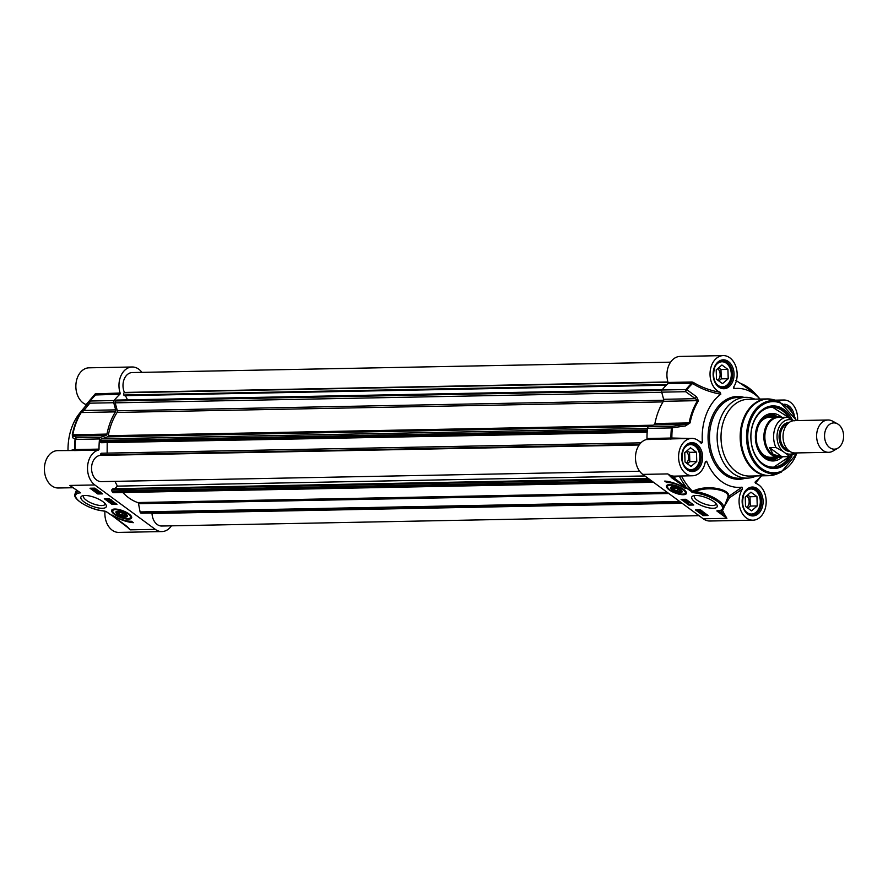 <?xml version="1.0" encoding="UTF-8"?>
<svg xmlns="http://www.w3.org/2000/svg" width="888" height="888" viewBox="0 0 888 888"><rect width="100%" height="100%" fill="white"/><g stroke="black" fill="none" stroke-linecap="round" stroke-linejoin="round"><path stroke-width="1.33" d="M73.704 450.516L74.492 450.571A1.01 0.733 88.9 0 0 75.08 449.572L74.57 449.517A1.01 0.988 109.2 0 1 73.704 450.516L57.598 450.627A18.692 13.564 88.9 0 0 44.4 469.574A18.692 13.564 88.9 0 0 58.319 488L73.526 487.712M68.01 450.427A49.506 35.909 -91.1 0 1 80.075 412.687L90.62 399.955A65.89 47.785 88.9 0 0 89.588 401.254A2.02 1.476 39.2 0 0 89.799 403.185A2.02 1.465 -91.1 0 1 90.165 401.021A2.02 1.032 -142 0 0 89.588 401.254L83.672 408.602A2.02 1.465 38.4 0 0 83.927 410.478L89.799 403.185L113.742 402.73A2.02 1.465 -91.1 0 1 114.108 400.555A66.178 48.008 -91.1 0 1 119.869 394.25A1.01 0.733 88.9 0 0 120.124 393.018A18.692 13.564 -91.1 0 1 132.168 366.988A18.692 13.564 -91.1 0 1 141.913 372.361M132.168 366.988L89.055 367.821A18.692 13.564 88.9 0 0 75.935 384.249A18.692 13.564 88.9 0 0 86.147 404.595L86.558 404.85M104.973 511.233A18.692 13.564 88.9 0 0 118.803 532.4L161.916 531.568A18.692 13.564 -91.1 0 1 155.289 529.359L94.816 484.959A18.692 13.564 -91.1 0 1 87.646 465.601A18.692 13.564 -91.1 0 1 98.435 450.105A1.01 0.733 88.9 0 0 99.023 449.117A66.178 48.008 -91.1 0 1 99.523 438.95A2.02 1.465 -91.1 0 1 100.61 437.307L105.938 435.497A2.02 1.465 88.9 0 0 106.982 434.077A57.087 41.414 -91.1 0 1 115.418 411.877A2.02 1.465 88.9 0 0 115.673 409.868L113.742 402.73M171.451 525.829A18.692 13.564 -91.1 0 1 161.916 531.568M127.239 526.651L130.258 529.836L126.052 525.707A1.01 0.611 126.3 0 1 125.652 525.407M126.052 525.707L113.442 516.45A1.01 0.611 126.3 0 1 113.031 516.15M113.442 516.45L106.194 511.588M106.516 511.777L105.35 511.255M103.352 510.855A1.01 0.588 -83.9 0 1 102.886 510.8A19.203 6.405 20.8 0 1 79.443 501.409A19.203 6.405 20.8 0 1 80.575 492.84L69.775 485.436A18.692 13.564 88.9 0 0 71.928 486.702M120.124 393.018L95.216 393.895A1.01 0.766 -139.3 0 1 95.316 394.971L119.869 394.25M95.216 393.895L86.147 404.595M95.338 394.949L90.62 399.955A65.89 47.785 88.9 0 1 95.271 395.016L95.915 394.716A1.01 0.733 -91.1 0 0 96.17 393.484M100.61 437.307L76.657 437.762L74.192 436.108A2.02 1.976 125 0 0 72.605 437.729L75.58 439.416A2.02 1.465 -91.1 0 1 76.657 437.762A2.02 1.976 123 0 0 75.058 439.471A65.89 47.785 88.9 0 0 74.57 449.517L70.929 450.371M105.938 435.497L74.192 436.108L72.794 434.732A57.087 41.414 -91.1 0 1 81.23 412.531L83.927 410.478L115.673 409.868M83.672 408.602L80.664 412.742A56.788 41.192 88.9 0 0 72.283 434.82L72.605 437.729M97.802 493.961L89.999 488.234L94.872 488.145L102.675 493.872L97.802 493.961L98.646 493.062M112.11 504.462L104.307 498.734L109.18 498.645L116.983 504.373L112.11 504.462L112.454 503.574L115.806 503.507M133.344 522.677A17.582 5.872 20.8 0 1 112.521 515.173A15.152 5.062 -159.2 0 0 131.402 521.245L133.344 522.677M128.993 513.941A10.689 3.563 -159.2 0 0 112.121 509.69A10.689 3.563 -159.2 0 0 120.38 517.415A10.689 3.563 -159.2 0 0 131.679 517.116A10.689 3.563 -159.2 0 0 128.993 513.941M102.953 501.698A13.586 4.529 -159.2 0 0 82.295 495.87A13.586 4.529 -159.2 0 0 91.997 506.116A13.586 4.529 -159.2 0 0 106.049 504.895A13.586 4.529 -159.2 0 0 102.953 501.698M91.975 488.544L92.674 489.055M93.284 489.51L95.116 490.853M95.649 491.242L97.169 492.363M100.4 493.029L101.498 493.007M95.86 490.132L97.07 490.898M95.56 490.52L95.493 489.887M97.38 492.54L97.958 491.897L100.222 492.485L99.645 493.14L97.38 492.54L97.28 491.575L98.302 491.353M97.958 491.897L100.422 491.952M100.344 492.163L99.645 493.14M98.279 492.13L99.933 492.496L99.323 492.896L97.802 492.163M97.869 492.008L99.523 492.363M95.849 490.154L95.627 491.042L96.859 491.43L95.937 490.454L97.613 490.609L98.912 491.564L96.659 490.72L97.236 491.686L96.37 491.541L95.349 491.053L95.837 490.509M97.081 489.765L95.937 490.454M97.436 490.798L97.081 492.107M95.349 491.053L95.382 490.165M96.093 490.109L91.775 488.356L96.981 490.043M95.815 489.788L92.907 488.855L95.815 489.788M95.86 489.677L92.951 488.733L95.86 489.677M105.816 498.712L112.454 503.574M112.721 501.243L113.42 501.753M109.391 500.432L112.121 500.81M108.07 500.221L110.245 500.177L109.535 499.711L111.189 500.399L108.392 500.455L108.281 499.689L109.213 499.667M109.202 499.711L111.178 499.711M112.976 501.431L109.013 500.943L112.643 501.443M111.91 502.53L111.1 501.698L114.341 502.73L111.91 502.53M112.221 502.53L111.411 501.931L113.475 502.497L112.354 502.186M129.393 521.167A17.582 5.872 -159.2 0 0 131.879 521.6M105.184 503.674A11.566 3.863 20.8 0 1 105.095 504.206A11.566 3.863 20.8 0 1 92.918 503.707A11.566 3.863 20.8 0 1 83.472 495.992A11.566 3.863 20.8 0 1 83.761 495.537M117.438 514.163A6.116 2.042 -159.2 0 0 124.376 516.894A6.116 2.042 -159.2 0 0 127.239 515.44A6.116 2.042 -159.2 0 0 122.366 512.176A6.116 2.042 -159.2 0 0 116.55 511.377A6.116 2.042 -159.2 0 0 117.438 514.163M126.107 516.183A5.583 1.865 -159.2 0 0 126.462 516.083A5.583 1.865 -159.2 0 0 127.051 515.129M116.905 511.277A5.583 1.865 -159.2 0 0 116.705 512.376A5.583 1.865 -159.2 0 0 116.905 512.687M118.16 514.152A5.051 1.687 20.8 0 1 117.016 512.964A5.051 1.687 20.8 0 1 122.244 512.509A5.051 1.687 20.8 0 1 125.852 516.317A5.051 1.687 20.8 0 1 118.16 514.152M124.209 514.03L120.846 512.531L118.271 512.576L119.07 514.13L122.433 515.628L125.008 515.584L124.209 514.03L124.864 515.306L122.455 515.362L119.303 513.952L118.592 512.576M119.07 514.13L119.836 512.554M122.433 515.628L123.143 513.553M673.859 489.721L677.222 491.219L679.786 491.175L678.998 489.621L675.624 488.123L673.06 488.167L673.859 489.721L673.382 488.156M677.222 491.219L674.081 489.543L674.614 488.134M679.786 491.175L677.244 490.953L677.921 489.144M678.987 489.621L679.653 490.898M672.949 489.732A5.051 1.687 20.8 0 1 671.794 488.555A5.051 1.687 20.8 0 1 677.022 488.089A5.051 1.687 20.8 0 1 680.63 491.908A5.051 1.687 20.8 0 1 672.949 489.732M680.896 491.774A5.583 1.865 -159.2 0 0 681.251 491.675A5.583 1.865 -159.2 0 0 681.829 490.72M671.694 486.868A5.583 1.865 -159.2 0 0 671.483 487.967A5.583 1.865 -159.2 0 0 671.683 488.278M672.216 489.754A6.116 2.042 -159.2 0 0 679.154 492.485A6.116 2.042 -159.2 0 0 682.028 491.02A6.116 2.042 -159.2 0 0 672.793 486.779A6.116 2.042 -159.2 0 0 671.339 486.968A6.116 2.042 -159.2 0 0 672.216 489.754M669.075 489.81A10.689 3.563 -159.2 0 0 680.497 494.483A10.689 3.563 -159.2 0 0 686.468 492.707A10.689 3.563 -159.2 0 0 677.688 486.335A10.689 3.563 -159.2 0 0 666.899 485.27A10.689 3.563 -159.2 0 0 669.075 489.81M672.005 478.044L692.918 492.551L673.049 477.145L667.82 473.926L672.005 478.044A1.01 0.611 -53.7 0 0 673.049 477.145A19.703 14.297 88.9 0 0 678.243 476.057M720.335 392.363C710.178 390.52 701.154 387.19 693.239 382.362L692.573 383.505C700.765 388.711 710.178 392.285 720.79 394.216L720.335 392.363A18.692 13.564 -91.1 0 1 710.111 372.028A18.692 13.564 -91.1 0 1 723.243 355.6L680.119 356.432A18.692 13.564 88.9 0 0 668.076 382.462A1.01 0.733 -91.1 0 1 667.82 383.694A66.178 48.008 88.9 0 0 662.071 389.999A2.02 1.465 88.9 0 0 661.704 392.163L663.625 399.3A2.02 1.465 -91.1 0 1 663.38 401.309A57.087 41.414 88.9 0 0 654.944 423.509A2.02 1.465 -91.1 0 1 653.89 424.93L648.562 426.74A2.02 1.465 88.9 0 0 647.485 428.393A66.178 48.008 88.9 0 0 646.986 438.55A1.01 0.733 -91.1 0 1 646.397 439.549A18.692 13.564 88.9 0 0 635.608 455.045A18.692 13.564 88.9 0 0 642.768 474.392L703.252 518.792A18.692 13.564 88.9 0 0 709.867 521.012L752.98 520.179A18.692 13.564 -91.1 0 1 740.359 509.257A18.692 13.564 -91.1 0 1 742.39 489.055L742.002 487.168L728.449 496.614A1.01 0.888 17.2 0 0 727.871 497.125L727.283 498.679M700.266 509.79L708.069 515.517L703.196 515.606L695.393 509.879L700.266 509.79M685.958 499.289L693.761 505.017L688.888 505.106L681.085 499.378L685.958 499.289M664.724 481.074A17.582 5.872 20.8 0 1 685.547 488.578A15.152 5.062 -159.2 0 0 666.666 482.506L664.724 481.074M695.115 502.053A13.586 4.529 -159.2 0 0 710.533 508.125A13.586 4.529 -159.2 0 0 716.905 504.884A13.586 4.529 -159.2 0 0 706.071 497.635A13.586 4.529 -159.2 0 0 693.151 495.859A13.586 4.529 -159.2 0 0 695.115 502.053M696.902 509.856L703.54 514.718L706.404 514.663M706.537 514.396L705.072 514.685L701.22 512.986L706.892 514.652M703.263 512.354L703.94 512.487M701.476 511.477L702.275 512.576L699.3 511.466L701.553 512.309L700.976 511.344L701.842 511.488L702.852 511.976L702.919 512.609L701.342 511.588L702.275 512.576M700.11 511.133L700.776 510.955M701.087 511.421L702.042 510.944M697.99 510.545L698.556 509.89L701.132 510.922L697.99 510.545L698.59 509.823M700.91 510.267L701.132 510.922L701.331 510.389M698.479 510.001L700.133 510.356L698.823 510.789L698.268 510.533L698.889 510.134L700.543 510.489M700.133 510.356L700.743 509.956M700.887 511.954L701.176 510.811M702.941 511.754L702.919 512.609M702.397 513.242L705.294 514.174L702.397 513.242M702.353 513.353L705.261 514.296L702.353 513.353M703.196 515.606L703.54 514.718M682.595 499.345L683.871 500.288L686.646 500.255L687.112 501.332L683.86 500.299L685.414 499.744M684.182 500.51L685.325 501.354M685.669 501.598L687.035 502.608L689.821 502.575L687.956 502.852L688.677 503.318L687.023 502.63L689.021 502.064M687.29 502.797L689.232 504.218L692.585 504.151M687.023 500.344L687.423 501.32M685.314 500.011L686.546 499.722M687.501 501.132L688.7 501.298M685.569 501.587L689.199 502.086L685.569 501.587M685.98 500.499L686.801 501.098L684.726 500.532L685.98 500.499M688.888 505.106L689.232 504.218M666.533 481.263L667.01 481.618A15.152 5.062 20.8 0 1 669.008 481.696M666.666 482.506L667.01 481.618M705.128 462.726L706.648 461.205L705.305 461.827A18.692 13.564 -91.1 0 1 692.507 475.779L674.425 476.135A18.692 13.564 -91.1 0 1 667.809 473.915L642.768 474.392M684.626 487.301A1.01 0.611 -53.7 0 0 685.658 486.402A67.31 48.829 88.9 0 1 679.265 476.035M691.552 491.974L695.027 491.586A1.01 0.588 96.1 0 0 695.182 492.951A19.203 6.405 20.8 0 1 718.914 502.586A19.203 6.405 20.8 0 1 716.816 510.944L718.481 510.5L716.816 510.944L726.895 518.337L723.62 512.731A18.692 13.564 -91.1 0 1 722.344 509.801M724.397 506.282L729.536 497.691L728.449 496.614C731.401 489.488 706.804 483.882 692.84 491.197L692.562 491.341A65.59 47.575 -91.1 0 1 681.44 475.99M717.526 511.044C721.5 510.6 723.554 509.634 723.687 508.158A20.213 6.749 -159.2 0 0 715.217 498.446A20.213 6.749 -159.2 0 0 695.038 491.586C708.613 485.436 730.502 490.598 727.871 497.125L729.536 497.691L742.39 489.055M692.507 475.779A18.692 13.564 -91.1 0 1 678.587 457.353A18.692 13.564 -91.1 0 1 691.785 438.406A18.692 13.564 -91.1 0 1 701.043 443.145L701.453 443.478M646.397 439.549L691.785 438.406M742.002 487.168A49.506 35.909 88.9 0 1 706.648 461.205L705.305 461.827M755.1 482.406L755.433 481.551L755.899 483.405A18.692 13.564 -91.1 0 1 766.111 503.751A18.692 13.564 -91.1 0 1 752.98 520.179M755.477 483.139L761.527 475.835A49.506 35.909 88.9 0 1 755.433 481.551L755.1 482.162M778.587 401.498A18.692 13.564 -91.1 0 1 783.716 400A18.692 13.564 -91.1 0 1 797.591 420.568M760.039 399.067A49.506 35.909 88.9 0 0 734.221 388.611L733.599 387.246M723.243 355.6A18.692 13.564 -91.1 0 1 735.863 366.522A18.692 13.564 -91.1 0 1 733.832 386.724L734.221 388.611L733.588 388.167M720.79 394.216A49.506 35.909 88.9 0 0 702.408 442.635L699.067 441.136M701.043 443.145L702.408 442.635M754.867 399.167A40.415 29.315 88.9 0 0 745.676 397.325A40.415 29.315 88.9 0 0 717.881 428.16A40.415 29.315 88.9 0 0 732.922 473.348A40.415 29.315 88.9 0 0 747.23 478.133A40.415 29.315 88.9 0 0 756.343 475.935M671.739 438.994L671.872 438.006L646.986 438.55M688.711 438.461L671.872 438.006A65.89 47.785 -91.1 0 1 672.371 427.961L672.516 426.284A2.02 1.465 88.9 0 0 671.428 427.927L685.492 425.918L685.636 424.32L672.516 426.284L648.562 426.74M693.239 382.362L692.03 381.995A1.01 0.733 -91.1 0 1 691.774 383.228L692.573 383.505A65.89 47.785 -91.1 0 0 686.89 389.732A2.02 1.032 -142 0 0 686.013 389.532A2.02 1.465 88.9 0 0 685.647 391.708A2.02 0.977 -54.5 0 1 686.89 389.732L696.558 396.781A2.02 0.955 -54 0 0 695.371 398.69L697.568 400.655A57.087 41.414 88.9 0 0 689.132 422.855L685.636 424.32L653.89 424.93M721.067 510.445A19.703 14.297 88.9 0 0 722.333 513.331L723.62 512.731M719.058 510.922L726.895 518.337L703.252 518.792M685.492 425.918L690.065 422.921A56.788 41.192 -91.1 0 1 698.456 400.832L696.558 396.781M735.775 380.408L740.392 383.316A56.788 41.192 -91.1 0 1 755.599 394.094L740.059 383.105A2.02 1.332 110.8 0 1 740.392 383.316M716.028 503.651A11.566 3.863 20.8 0 1 715.95 504.195A11.566 3.863 20.8 0 1 708.491 505.094A11.566 3.863 20.8 0 1 697.18 500.244A11.566 3.863 20.8 0 1 694.327 495.981A11.566 3.863 20.8 0 1 694.616 495.526M771.505 399.289A38.395 27.85 88.9 0 0 767.276 398.923L748.129 399.289A38.395 27.85 88.9 0 0 721.722 428.593A38.395 27.85 88.9 0 0 736.008 471.517A38.395 27.85 88.9 0 0 749.605 476.068L768.764 475.702A38.395 27.85 88.9 0 0 772.971 475.18M792.14 419.458A31.324 22.722 88.9 0 0 756.454 416.317A31.324 22.722 88.9 0 0 763.092 464.813A31.324 22.722 88.9 0 0 791.941 455.966M790.043 456.454A30.314 21.989 -91.1 0 1 773.459 467.521A30.314 21.989 -91.1 0 1 762.737 463.936A30.314 21.989 -91.1 0 1 751.448 430.036A30.314 21.989 -91.1 0 1 772.294 406.915A30.314 21.989 -91.1 0 1 789.698 417.982M789.532 456.532L773.182 467.532A30.314 21.989 88.9 0 0 789.443 456.543M788.899 417.615A30.314 21.989 88.9 0 0 772.016 406.915L789.032 417.671M781.829 417.338A23.743 17.227 88.9 0 0 771.617 413.508A23.743 17.227 88.9 0 0 755.377 437.551A23.743 17.227 88.9 0 0 772.527 460.961A23.743 17.227 88.9 0 0 782.583 456.743M756.443 445.199A21.623 15.684 88.9 0 0 776.933 457.353L775.49 458.175A22.622 16.406 88.9 0 1 767.399 459.773M776.145 416.949A21.623 15.684 88.9 0 0 756.143 429.881M689.41 470.185A13.131 9.524 88.9 0 0 690.587 470.263A13.131 9.524 88.9 0 0 690.753 470.252A13.131 9.524 88.9 0 0 699.855 456.832A13.131 9.524 88.9 0 0 690.087 444A13.131 9.524 88.9 0 0 688.899 444.122M684.26 448.24A12.532 9.091 -91.1 0 1 699.056 452.159A12.532 9.091 -91.1 0 1 691.153 469.641A12.532 9.091 -91.1 0 1 684.615 466.244M696.758 461.527L691.053 466.444L685.048 462.038L684.748 452.714L690.453 447.796L696.458 452.203L696.758 461.527L689.81 461.66L689.51 452.336L687.168 450.616M687.379 463.758L689.81 461.66M686.369 463.003A6.716 4.873 88.9 0 0 686.202 451.459M696.458 452.203L689.51 452.336M749.894 514.585A13.131 9.524 88.9 0 0 751.07 514.663A13.131 9.524 88.9 0 0 760.339 501.343A13.131 9.524 88.9 0 0 750.56 488.389A13.131 9.524 88.9 0 0 749.383 488.522M744.743 492.629A12.532 9.091 -91.1 0 1 757.531 492.585A12.532 9.091 -91.1 0 1 757.864 510.2A12.532 9.091 -91.1 0 1 745.088 510.644M751.537 510.844L745.52 506.438L745.232 497.102L750.937 492.185L756.942 496.603L757.242 505.927L751.537 510.844M747.863 508.147L750.282 506.06L749.994 496.736L747.652 495.016M746.841 507.403A6.716 4.873 88.9 0 0 748.384 498.113A6.716 4.873 88.9 0 0 746.686 495.848M756.942 496.603L749.994 496.736M757.242 505.927L750.282 506.06M720.867 387.379A13.131 9.524 88.9 0 0 722.044 387.457A13.131 9.524 88.9 0 0 722.21 387.446A13.131 9.524 88.9 0 0 731.312 374.026A13.131 9.524 88.9 0 0 721.533 361.183A13.131 9.524 88.9 0 0 720.357 361.316M715.717 365.434A12.532 9.091 -91.1 0 1 730.513 369.353A12.532 9.091 -91.1 0 1 722.61 386.835A12.532 9.091 -91.1 0 1 716.061 383.438M728.216 378.721L722.51 383.638L716.494 379.231L716.205 369.908L721.911 364.979L727.916 369.397L728.216 378.721L721.256 378.854L720.967 369.53L718.625 367.81M718.836 380.952L721.256 378.854M717.815 380.197A6.716 4.873 88.9 0 0 717.659 368.642M727.916 369.397L720.967 369.53M150.849 513.02A1.621 1.177 88.9 0 0 151.637 513.464L152.037 513.475A13.131 9.524 88.9 0 0 161.805 526.018L698.989 515.662M142.102 513.186A1.01 0.733 88.9 0 0 142.158 513.186L681.462 502.797L141.203 513.164A1.621 1.177 88.9 0 1 140.082 511.932L138.539 503.718A1.621 1.177 -91.1 0 0 137.684 502.541A54.967 39.871 88.9 0 1 122.81 492.507M648.296 478.443L112.865 488.766L112.021 489.577A1.01 0.733 88.9 0 0 111.855 490.986L112.376 491.996A1.621 1.177 88.9 0 0 113.364 492.696L653.513 482.284M114.941 481.352L117.394 486.125L114.696 488.733M101.665 453.224L640.892 442.835L101.709 453.224A1.621 1.177 88.9 0 0 100.522 454.811L100.522 455.366A13.131 9.524 88.9 0 0 91.553 468.875A13.131 9.524 88.9 0 0 101.321 481.618L639.638 471.239M107.193 442.646L107.137 453.124M117.161 400.244A1.01 0.733 88.9 0 0 116.339 400.255L115.607 400.965A1.621 1.177 88.9 0 0 115.185 402.841L117.338 410.8A1.621 1.177 -91.1 0 1 117.116 412.432A54.967 39.871 88.9 0 0 108.269 435.708A1.621 1.177 -91.1 0 1 107.426 436.885L101.487 438.905A1.621 1.177 88.9 0 0 100.61 440.437L100.599 441.68A1.01 0.733 88.9 0 0 101.332 442.712L647.163 432.234M125.397 395.648L127.561 399.866M670.584 362.171L132.268 372.549A13.131 9.524 88.9 0 0 124.142 379.287A13.131 9.524 88.9 0 0 124.42 392.441L124.098 392.762A1.621 1.177 88.9 0 0 123.821 395.016L124.165 395.682L666.244 385.226M682.095 503.263L152.037 513.475M644.899 475.957L117.394 486.125M639.127 444.988L100.522 455.366M667.931 381.973L124.42 392.441M837.495 423.842L832.556 421.134A16.162 11.722 88.9 0 0 828.027 419.991L794.438 420.635A16.162 11.722 88.9 0 0 783.316 432.967A16.162 11.722 88.9 0 0 789.332 451.049A16.162 11.722 88.9 0 0 795.06 452.958L828.648 452.314A16.162 11.722 88.9 0 0 833.122 450.993L837.961 448.096A13.131 9.524 88.9 0 0 843.6 435.853A13.131 9.524 88.9 0 0 837.495 423.842A13.131 9.524 88.9 0 0 825.385 430.491A13.131 9.524 88.9 0 0 829.681 447.619A13.131 9.524 88.9 0 0 837.961 448.096M782.617 451.148L785.025 452.913C787.556 454.478 788.666 455.722 788.366 456.621L781.84 456.754L773.171 454.445L769.541 447.63L775.934 447.508L782.617 451.148A17.283 12.532 -91.1 0 1 778.354 428.982A17.283 12.532 -91.1 0 1 793.739 420.679M794.116 420.879L787.434 417.227L778.754 417.393A19.703 14.297 88.9 0 0 765.212 432.434A19.703 14.297 88.9 0 0 772.549 454.456A19.703 14.297 88.9 0 0 779.52 456.798L781.84 456.754M781.962 456.754L769.541 447.63M788.366 456.621L796.802 452.924M781.418 417.349A20.213 14.663 88.9 0 0 778.143 416.905A20.213 14.663 88.9 0 0 764.246 432.323A20.213 14.663 88.9 0 0 771.772 454.922A20.213 14.663 88.9 0 0 778.931 457.309A20.213 14.663 88.9 0 0 782.173 456.743M828.027 419.991A16.162 11.722 88.9 0 0 816.916 432.323A16.162 11.722 88.9 0 0 822.932 450.394A16.162 11.722 88.9 0 0 828.648 452.314M155.289 529.359L130.258 529.836A18.692 13.564 88.9 0 1 127.195 526.784M104.784 511.111L102.886 510.8M78.899 491.608A20.213 6.749 -159.2 0 0 75.058 493.817L76.546 489.887M74.492 450.571L98.435 450.105M99.023 449.117L75.08 449.572A66.178 48.008 -91.1 0 1 75.58 439.416L99.523 438.95M94.816 484.959L69.775 485.436M114.108 400.555L90.165 401.021A66.178 48.008 -91.1 0 1 95.915 394.716M115.418 411.877L81.23 412.531A2.02 0.921 -148.2 0 0 80.664 412.742M72.283 434.82L106.982 434.077M131.424 516.783L131.291 517.138A10.101 3.374 -159.2 0 0 131.269 516.172M113.053 509.246A10.101 3.374 -159.2 0 0 112.399 509.956C111.511 510.411 112.365 511.81 114.952 514.163C125.053 520.623 133.378 518.315 131.291 517.138M115.107 514.208A9.502 3.175 -159.2 0 0 130.203 517.904A9.502 3.175 -159.2 0 0 119.614 510.134A9.502 3.175 -159.2 0 0 115.107 514.208M670.773 485.181A9.502 3.175 -159.2 0 0 673.237 491.752A9.502 3.175 -159.2 0 0 685.259 492.074A9.502 3.175 -159.2 0 0 670.773 485.181M667.843 484.837A10.101 3.374 -159.2 0 0 667.188 485.547C666.955 487.69 668.808 489.699 672.76 491.564C685.802 496.536 685.791 493.118 686.069 492.729A10.101 3.374 -159.2 0 0 686.047 491.752M692.918 492.551L695.182 492.951M693.284 492.64L692.84 491.197M747.785 514.219A14.452 10.478 88.9 0 0 763.092 501.032A14.452 10.478 88.9 0 0 746.986 489.21A14.452 10.478 88.9 0 0 747.785 514.219M718.758 387.024A14.452 10.478 88.9 0 0 734.065 373.837A14.452 10.478 88.9 0 0 717.959 362.004A14.452 10.478 88.9 0 0 718.758 387.024M743.933 397.358A41.425 30.048 88.9 0 0 709.745 423.698A41.425 30.048 88.9 0 0 724.242 474.392A41.425 30.048 88.9 0 0 745.487 478.166M687.301 469.83A14.452 10.478 88.9 0 0 702.619 456.643A14.452 10.478 88.9 0 0 686.513 444.81A14.452 10.478 88.9 0 0 687.301 469.83M794.26 415.429A14.452 10.478 88.9 0 0 784.259 404.24M786.912 406.227A13.442 9.746 -91.1 0 1 791.108 410.645M752.192 514.94L747.696 513.419C742.745 509.423 741.447 503.119 743.789 494.505C745.709 490.365 748.34 488.222 751.67 488.067A13.442 9.746 -91.1 0 1 761.671 501.32A13.442 9.746 -91.1 0 1 752.192 514.94A13.442 9.746 -91.1 0 1 747.43 513.342M691.708 470.54L687.212 469.019C682.262 465.023 680.963 458.719 683.305 450.105C685.225 445.976 687.856 443.822 691.186 443.667A13.442 9.746 -91.1 0 1 701.198 456.92A13.442 9.746 -91.1 0 1 691.708 470.54A13.442 9.746 -91.1 0 1 686.946 468.953M723.165 387.734L718.67 386.213C713.719 382.217 712.42 375.913 714.762 367.299C716.683 363.159 719.313 361.016 722.643 360.861A13.442 9.746 -91.1 0 1 732.644 374.114A13.442 9.746 -91.1 0 1 723.165 387.734A13.442 9.746 -91.1 0 1 718.403 386.147M747.23 478.133L739.582 478.288A40.415 29.315 -91.1 0 1 725.274 473.493A40.415 29.315 -91.1 0 1 710.234 428.305A40.415 29.315 -91.1 0 1 738.028 397.469L745.676 397.325M670.34 439.083A1.01 0.733 88.9 0 0 670.928 438.095A66.178 48.008 88.9 0 1 671.428 427.927L101.487 438.905M667.82 383.694L691.774 383.228A66.178 48.008 88.9 0 0 686.013 389.532L662.071 389.999M661.704 392.163L685.647 391.708L695.371 398.69L663.625 399.3M698.456 400.832A2.02 0.921 -148.2 0 0 697.568 400.655L663.38 401.309M654.944 423.509L690.065 422.921M739.782 383.039A2.02 1.332 110.8 0 1 740.059 383.105L736.063 380.519M755.166 471.151A38.395 27.85 88.9 0 0 768.764 475.702L777.278 473.837A38.262 27.75 88.9 0 1 755.932 471.006A38.262 27.75 88.9 0 1 742.856 423.032A38.262 27.75 88.9 0 1 775.868 400.455L767.276 398.923A38.395 27.85 88.9 0 0 740.881 428.216A38.395 27.85 88.9 0 0 755.166 471.151M796.647 420.59L779.875 401.987A36.575 26.529 88.9 0 0 748.318 423.576A36.575 26.529 88.9 0 0 760.816 469.441A36.575 26.529 88.9 0 0 781.229 472.15L777.278 473.837M796.27 420.601A35.598 25.819 88.9 0 0 755.144 411.954A35.598 25.819 88.9 0 0 761.66 468.575A35.598 25.819 88.9 0 0 796.891 452.924M788.766 417.56A29.903 21.689 88.9 0 0 757.331 415.706A29.903 21.689 88.9 0 0 757.952 459.041A29.903 21.689 88.9 0 0 789.321 456.565M777.566 416.916A23.599 17.116 88.9 0 0 769.885 413.73M770.784 460.805A23.599 17.116 88.9 0 0 778.343 457.32M776.156 416.938L774.68 416.172A22.622 16.406 88.9 0 0 766.533 414.896M774.192 416.983A20.813 15.096 88.9 0 0 759.629 423.31A20.813 15.096 88.9 0 0 756.743 444A20.813 15.096 88.9 0 0 774.969 457.387M758.008 447.741A20.224 14.663 88.9 0 0 771.35 457.464M770.562 417.049A20.224 14.663 88.9 0 0 757.619 427.283M692.03 381.995L668.076 382.462M682.062 503.241L151.637 513.464M681.396 502.752L141.203 513.164M679.742 501.531L140.082 511.932M668.797 493.506L138.539 503.718M667.21 492.329L137.684 502.541M652.569 481.585L112.376 491.996M651.204 480.586L111.855 490.986M649.339 479.22L112.021 489.577M639.527 444.422L100.522 454.811M647.163 432.19L101.332 442.712M647.23 431.146L100.599 441.68M647.341 429.903L100.61 440.437M649.472 426.44L107.426 436.885M653.069 425.208L108.269 435.708M663.014 401.909L117.116 412.432M663.713 400.266L117.338 410.8M661.738 392.307L115.185 402.841M661.804 390.443L115.607 400.965M662.27 389.732L116.339 400.255M666.932 384.548L123.821 395.016M668.02 382.284L124.098 392.762M788.411 450.283A13.642 9.89 -91.1 0 1 785.558 448.906A13.642 9.89 -91.1 0 1 780.308 434.998A13.642 9.89 -91.1 0 1 787.889 423.565M789.21 422.455A14.452 10.478 88.9 0 0 779.342 433.533A14.452 10.478 88.9 0 0 784.737 449.628A14.452 10.478 88.9 0 0 789.765 451.348M794.36 452.947A17.283 12.532 -91.1 0 1 785.025 452.913M787.434 417.227A19.703 14.297 88.9 0 0 775.224 427.616A19.703 14.297 88.9 0 0 775.934 447.508M128.516 528.116L113.187 516.372L106.305 511.732L103.119 510.911C90.01 509.779 71.762 498.867 75.058 493.817M125.852 516.317L126.462 516.083M117.016 512.964L116.705 512.376M680.63 491.908L681.251 491.675M671.794 488.555L671.483 487.967M723.687 508.158L727.372 498.457M779.875 401.987L775.868 400.455M781.229 472.15L797.269 452.913M760.05 399.067L755.599 394.094M773.881 456.987C765.989 458.608 760.328 454.223 756.909 443.856C753.879 421.5 765.589 415.573 773.115 417.427M689.71 470.274L690.587 470.263M689.21 444.011L690.087 444M750.194 514.674L751.07 514.663M749.683 488.411L750.56 488.389M721.167 387.468L722.044 387.457M720.656 361.205L721.533 361.183M775.069 400.166L783.716 400M116.739 400.077L662.404 389.566M770.362 457.475L778.931 457.309M769.585 417.071L778.143 416.905"/></g></svg>

